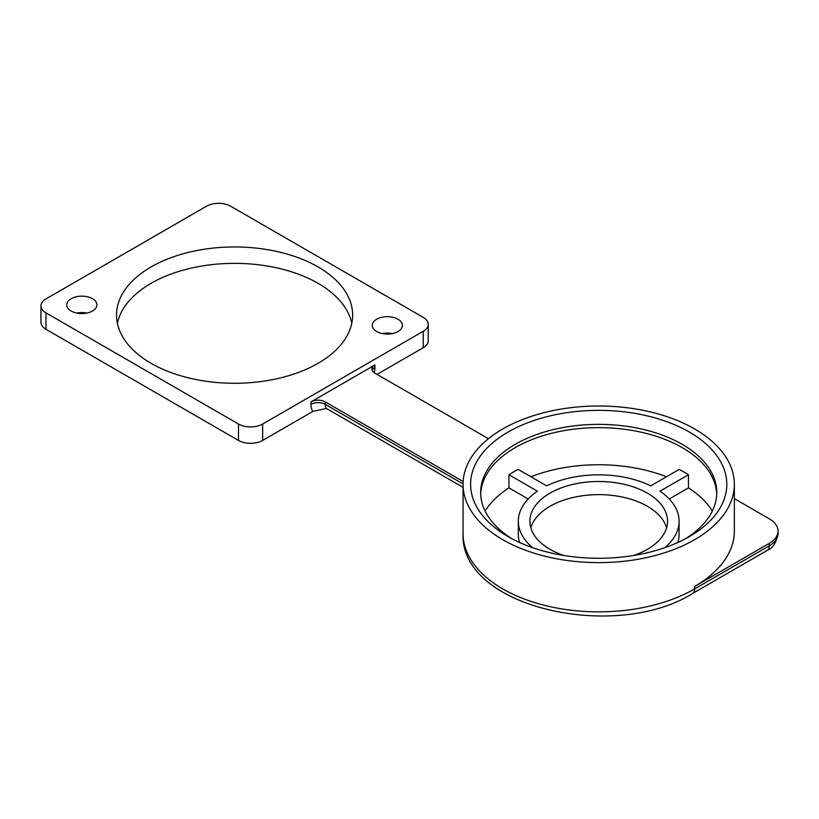 <?xml version="1.0" encoding="UTF-8"?>
<svg xmlns="http://www.w3.org/2000/svg" width="819" height="819" viewBox="0 0 819 819"><rect width="100%" height="100%" fill="white"/><g stroke="black" fill="none" stroke-linecap="round" stroke-linejoin="round"><path stroke-width="1.23" d="M310.964 401.873L310.964 404.33A10.043 5.805 180 0 1 325.174 404.33L325.174 401.873A10.043 5.805 0 0 0 310.964 401.873L374.907 364.957A10.043 5.805 0 0 0 371.959 369.052A10.043 5.805 0 0 0 374.907 373.157L488.441 438.708M40.95 305.886A17.076 9.859 0 0 0 45.956 312.858L238.493 424.027A17.076 9.859 0 0 0 262.653 424.027L423.218 331.316A17.076 9.859 0 0 0 428.224 324.344A17.076 9.859 0 0 0 423.218 317.373L230.682 206.214A17.076 9.859 0 0 0 206.521 206.214L45.956 298.915A17.076 9.859 0 0 0 40.95 305.886L40.95 322.297A17.076 9.859 0 0 0 45.956 329.269L238.493 440.427A17.076 9.859 0 0 0 262.653 440.427L312.868 411.435L325.88 408.548L327.252 408.937A10.043 5.805 -60 0 1 325.174 404.33L463.063 483.947M377.037 374.385L423.218 347.727A17.076 9.859 0 0 0 428.224 340.755L428.224 324.344M325.174 401.873L463.144 481.531M769.225 543.386L769.225 545.853A10.043 5.805 60 0 1 767.137 550.45C772.604 548.464 776.238 542.823 778.05 533.548A30.139 17.404 180 0 1 769.225 545.853L694.625 588.922L694.625 586.455L769.225 543.386A30.139 17.404 0 0 0 778.05 531.081A30.139 17.404 0 0 0 769.225 518.775L734.346 498.648M666.471 552.16A135.647 78.317 0 0 0 734.346 484.316A135.647 78.317 0 0 0 598.709 406.009A135.647 78.317 0 0 0 463.063 484.316A135.647 78.317 0 0 0 666.471 552.16M694.625 586.455A135.647 78.317 0 0 0 734.346 531.081L734.346 484.316M685.595 538.667A118.059 68.161 0 0 0 716.768 492.526A118.059 68.161 0 0 0 598.709 424.365A118.059 68.161 0 0 0 480.651 492.526A118.059 68.161 0 0 0 511.814 538.667M716.727 494.164A118.059 68.161 0 0 0 598.709 427.641A118.059 68.161 0 0 0 480.681 494.164M508.118 536.619A128.112 73.966 0 0 0 689.291 536.619A128.112 73.966 0 0 0 689.291 432.022A128.112 73.966 0 0 0 508.118 432.022A128.112 73.966 0 0 0 508.118 536.619L508.118 536.619M485.094 511.056A120.577 69.615 180 0 1 508.957 487.878L508.957 474.754A120.577 69.615 180 0 1 518.192 469.42L546.672 485.862A80.385 46.407 0 0 1 650.736 485.862L679.217 469.42A120.577 69.615 180 0 1 683.967 472.01A120.577 69.615 180 0 1 688.462 474.754L688.462 487.878A120.577 69.615 180 0 1 712.315 511.056M530.947 476.781A120.577 69.615 180 0 1 666.461 476.781M530.825 527.805A68.827 39.732 180 0 1 577.723 496.519A68.827 39.732 180 0 1 647.379 506.265A68.827 39.732 180 0 1 666.584 527.805M563.8 555.487A68.827 39.732 180 0 1 529.883 521.242A68.827 39.732 180 0 1 572.368 484.52A68.827 39.732 180 0 1 647.379 493.14A68.827 39.732 180 0 1 667.536 521.242A68.827 39.732 180 0 1 633.619 555.487M508.957 474.754L537.438 491.195A80.385 46.407 0 0 0 518.325 521.242A80.385 46.407 0 0 0 532.678 547.696M518.325 521.242L518.325 534.367A80.385 46.407 0 0 0 519.563 542.485M508.957 487.878L528.173 498.976M664.741 547.696A80.385 46.407 0 0 0 679.084 521.242A80.385 46.407 0 0 0 659.971 491.195L688.462 474.754M669.236 498.976L688.462 487.878M677.845 542.485A80.385 46.407 0 0 0 679.084 534.367L679.084 521.242M376.679 331.521A15.07 8.702 180 0 1 372.266 325.368A15.07 8.702 180 0 1 387.336 316.666A15.07 8.702 180 0 1 402.405 325.368A15.07 8.702 180 0 1 393.11 333.415A15.07 8.702 180 0 1 376.679 331.521M382.319 333.579A15.07 8.702 180 0 1 392.362 333.579M151.105 363.319A118.059 68.161 180 0 1 116.523 315.12A118.059 68.161 180 0 1 234.582 246.959A118.059 68.161 180 0 1 352.641 315.12A118.059 68.161 180 0 1 279.76 378.091A118.059 68.161 180 0 1 151.105 363.319M117.383 323.321A118.059 68.161 180 0 1 234.582 263.36A118.059 68.161 180 0 1 351.791 323.321M71.171 311.015A15.07 8.702 180 0 1 66.759 304.863A15.07 8.702 180 0 1 81.828 296.161A15.07 8.702 180 0 1 96.908 304.863A15.07 8.702 180 0 1 87.602 312.899A15.07 8.702 180 0 1 71.171 311.015M76.812 313.063A15.07 8.702 180 0 1 86.855 313.063M310.964 404.33A20.096 11.599 120 0 0 312.868 411.435M374.242 372.737A20.096 11.599 120 0 0 374.907 367.414L374.907 364.957M423.218 347.727L423.218 331.316M262.653 440.427L262.653 424.027M374.907 367.414A10.043 5.805 0 0 0 372.195 370.29M463.063 533.548A135.647 78.317 180 0 0 666.471 601.381A135.647 78.317 180 0 0 694.625 588.922A10.043 5.805 60 0 1 692.536 593.519C615.1 642.055 459.479 607.411 463.063 533.548L463.063 484.316M45.956 329.269L45.956 312.858M238.493 440.427L238.493 424.027M767.137 550.45L692.536 593.519M463.063 487.346L327.252 408.937M778.05 533.548L778.05 531.081"/></g></svg>
